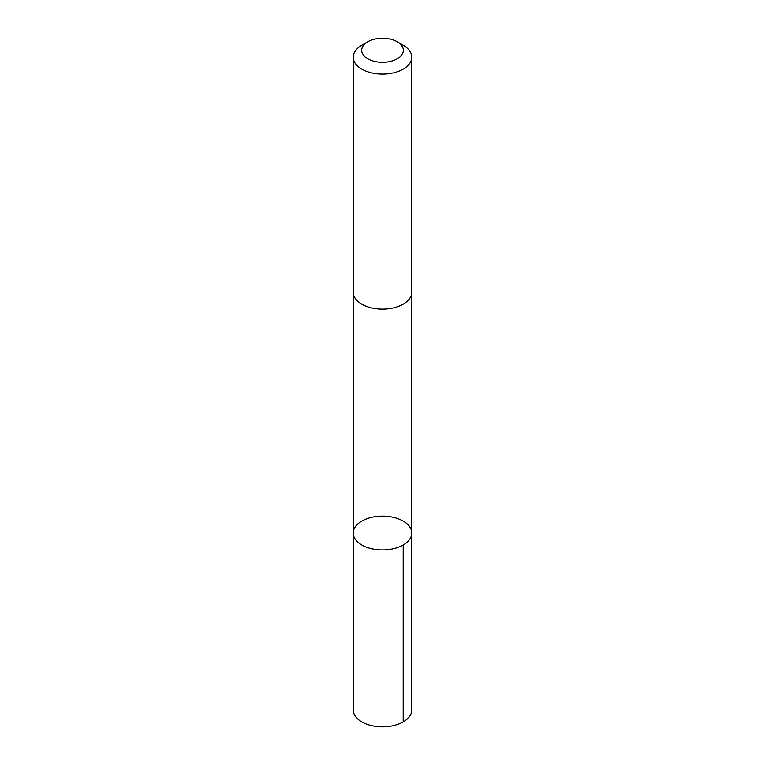 <?xml version="1.0" encoding="UTF-8"?>
<svg xmlns="http://www.w3.org/2000/svg" width="765" height="765" viewBox="0 0 765 765"><rect width="100%" height="100%" fill="white"/><g stroke="black" fill="none" stroke-linecap="round" stroke-linejoin="round"><path stroke-width="1.15" d="M411.245 536.246A29.28 16.907 180 0 1 379.698 549.853A29.28 16.907 180 0 1 353.22 533.033A29.28 16.907 180 0 1 382.5 516.126A29.28 16.907 180 0 1 411.78 533.033A29.28 16.907 180 0 1 411.245 536.246A29.28 16.907 180 0 1 379.698 549.853A29.28 16.907 180 0 1 353.22 533.033L353.22 709.92A29.28 16.907 0 0 0 379.698 726.75A29.28 16.907 0 0 0 411.245 713.143A29.28 16.907 0 0 0 411.78 709.92L411.78 533.033A29.28 16.907 180 0 1 411.245 536.246M367.774 41.769L361.797 45.221A29.28 16.907 0 0 0 353.755 53.961A29.28 16.907 0 0 0 353.22 57.174L353.22 292.23A29.28 16.907 0 0 0 382.5 309.137A29.28 16.907 0 0 0 411.78 292.23L411.78 57.174A29.28 16.907 0 0 0 403.203 45.221L397.226 41.769A20.827 12.02 0 0 0 367.774 41.769A20.827 12.02 0 0 0 362.055 47.985A20.827 12.02 0 0 0 388.591 61.774A20.827 12.02 0 0 0 397.226 41.769M353.22 57.174A29.28 16.907 0 0 0 382.5 74.081A29.28 16.907 0 0 0 411.78 57.174M403.203 544.986L403.203 721.873M353.229 292.603L353.22 533.033M411.771 292.603L411.78 533.033"/></g></svg>
